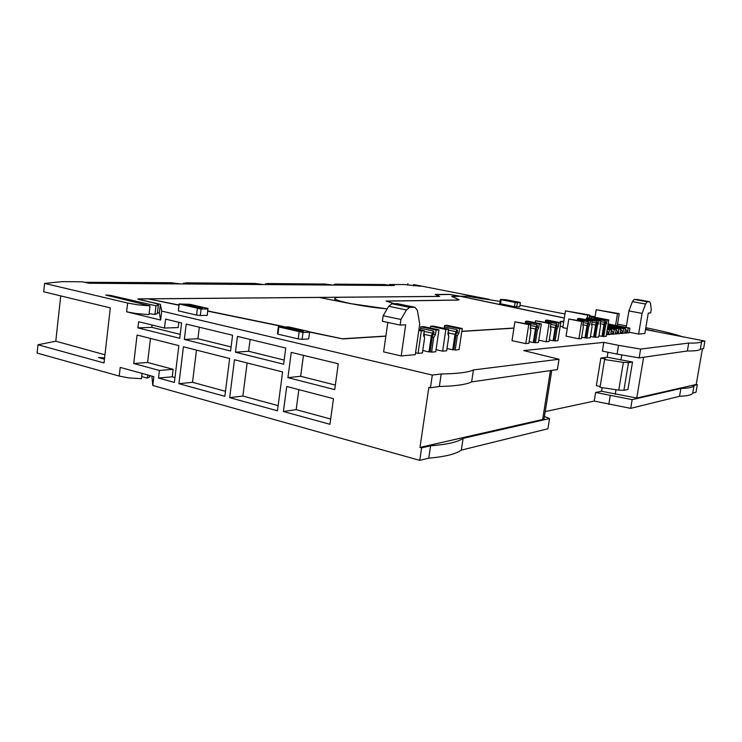 <?xml version="1.0" encoding="UTF-8"?>
<svg xmlns="http://www.w3.org/2000/svg" width="742" height="742" viewBox="0 0 742 742"><rect width="100%" height="100%" fill="white"/><g stroke="black" fill="none" stroke-linecap="round" stroke-linejoin="round"><path stroke-width="1.11" d="M413.489 285.93L413.684 284.566L420.603 286.254L404.418 284.529L389.439 284.52L394.327 285.531L89.068 283.24L82.232 281.802L62.291 281.626L44.585 283.398L43.685 291.773L110.317 307.884L104.028 362.949L37.99 344.77L55.789 341.209L104.956 354.797M98.593 357.505L104.446 359.295M98.603 357.44L104.594 358.006M44.585 283.398L127.624 303.033L126.604 311.816L160.624 320.043L161.691 311.083L432.317 375.072L430.443 387.769L428.82 387.38L419.991 447.417L421.604 447.862L419.759 460.374L152.806 385.506L153.863 376.667L120.223 367.401L119.212 376.083L37.1 353.053L37.99 344.77M229.64 358.516L183.432 346.792L178.933 383.679L224.845 396.311L229.64 358.516M277.462 410.799L282.6 371.955L234.491 359.749L229.668 397.638L277.462 410.799M237.459 336.395L235.446 352.2L283.62 364.22L285.763 348.017L237.459 336.395M186.205 324.068L184.331 339.446L230.586 350.994L232.589 335.226L186.205 324.068M164.492 328.075L138.624 321.722L137.901 327.871L179.74 338.306L181.605 322.965L165.568 319.106L164.492 328.075L178.191 327.537L178.831 322.297M174.379 382.418L178.85 345.633L137.066 335.032L133.727 363.506L159.409 370.462L158.5 378.049L174.379 382.418M286.737 386.48L283.407 411.504L329.949 424.294L333.473 398.677L286.737 386.48M291.263 352.394L287.905 377.632L334.716 389.615L338.269 363.775L291.263 352.394M60.733 295.9L55.789 341.209M142.037 373.411L141.416 378.689L128.83 377.919L119.212 376.083M151.869 376.111L152.806 385.506M421.604 447.862L430.583 445.803C446.962 444.541 457.795 442.056 463.101 438.355L549.553 418.553L547.93 428.765L461.32 450.125C455.996 454.039 445.135 456.72 428.755 458.157L419.759 460.374M702.414 348.823L696.219 384.477L697.313 384.708L696.005 392.249L692.722 393.056C692.017 394.883 687.63 395.968 679.551 396.302L630.7 408.35L594.203 401.079L545.222 411.597M430.583 445.803L428.755 458.157M419.991 447.417L542.652 419.471L544.127 418.469L551.77 370.397M549.553 418.553L544.433 416.522M471.634 381.87L557.372 369.59L559.023 359.258L473.442 369.933C468.304 372.391 457.554 373.727 441.221 373.959L439.357 386.499C455.709 386.081 466.468 384.542 471.634 381.87L473.442 369.933M430.443 387.769L439.357 386.499M432.317 375.072L441.221 373.959M559.023 359.258L523.685 350.576L603.812 342.377L618.54 345.336L617.094 354.11L602.383 351.096L603.812 342.377M645.512 329.569L704.9 341.051L701.672 341.459C701.079 342.674 696.757 343.221 688.715 343.073L640.634 349.074L618.54 345.336M626.433 325.877L617.52 324.152M564.996 313.996L519.994 305.287M500.117 301.447L467.172 296.206L460.532 296.355M564.356 318.003L460.55 296.262M309.516 332.082L342.739 338.918L385.849 336.2M461.802 331.433L513.928 328.159M161.691 311.083L160.346 304.341L139.505 299.49L139.468 298.943L148.094 298.868L178.859 305.194M207.825 311.158L282.99 326.619M549.024 341.496L546.149 341.756L549.043 323.447L550.991 323.336L550.388 327.157L550.963 329.272L549.024 341.496M538.766 340.216L546.149 341.756M538.414 342.461L535.427 342.73L537.394 330.209L538.701 327.918L539.313 324.022L541.335 323.902L538.414 342.461M534.157 342.461L533.312 342.535L535.446 328.975L537.06 324.875L537.505 326.09L536.281 328.919L534.157 342.461L535.427 342.73M529.129 341.663L533.312 342.535M528.87 343.323L525.781 343.602L528.74 324.634L530.836 324.514L530.224 328.465L530.855 330.663L528.87 343.323M530.836 324.514L514.902 321.842L511.989 340.689L525.781 343.602M459.075 349.658L455.198 350.011L457.332 335.736L458.955 333.112L459.613 328.669L462.238 328.52L459.075 349.658M453.807 349.695L452.713 349.797L455.013 334.345L456.979 329.652L457.601 331.034L456.107 334.271L453.807 349.695L455.198 350.011M446.99 348.527L452.713 349.797M446.656 350.78L442.631 351.151L445.831 329.476L448.567 329.318L447.899 333.835L448.799 336.321L446.656 350.78M436.055 349.677L442.631 351.151M435.749 351.773L431.575 352.153L433.745 337.36L435.471 334.642L436.148 330.042L438.967 329.875L435.749 351.773M430.156 351.829L428.978 351.931L431.325 335.922L433.393 331.062L434.07 332.49L432.493 335.838L430.156 351.829L431.575 352.153M422.764 350.53L428.978 351.931M422.402 352.979L418.071 353.377L421.335 330.904L424.285 330.737L423.599 335.421L424.591 338L422.402 352.979M415.566 352.802L418.071 353.377M514.494 306.641L499.783 303.617L500.423 299.434L505.71 299.666L519.623 302.337L520.402 302.643L519.752 306.836L514.494 306.641L515.152 302.43L501.165 299.731L500.525 303.923M200.294 315.517L207.315 315.331L207.871 308.422L189.794 304.285L179.007 303.97L178.377 310.852L196.537 315.1L200.294 315.517L201.091 309.052L208.103 308.904M302.096 339.317L308.681 338.927L309.59 332.156L309.015 331.563L288.851 326.953L278.343 326.823L277.462 333.557L277.935 334.16L298.219 338.899L302.096 339.317L303.014 332.499L309.59 332.156M545.268 322.195L545.574 320.238L547.494 320.136L560.776 322.77L557.919 340.689L555.137 340.94L557.057 328.845L555.814 328.604L553.894 340.689L555.137 340.94M553.894 340.689L553.115 340.754L555.192 327.667L556.723 323.707L557.131 324.875L555.814 328.604M549.266 339.957L553.115 340.754M568.789 319.023L583.416 321.444L582.841 325.042L583.323 327.036L581.459 338.556L578.908 338.788L581.691 321.546L568.789 319.023L566.053 336.163L578.908 338.788M577.415 320.275L577.693 318.559L579.493 318.466L592.199 320.934L591.624 324.467L592.079 326.434L590.242 337.758L586.885 338.064L588.731 326.666L587.543 326.424L585.698 337.823L586.885 338.064M585.698 337.823L585.002 337.888L586.996 325.543L588.406 321.815L588.758 322.928L587.543 326.424M581.682 337.211L585.002 337.888M567.278 328.511L562.826 327.621L565.497 310.861L587.72 315.127L587.247 318.058M387.806 322.427L383.623 351.893L401.209 355.947L415.297 354.648L419.722 324.133L417.431 310.536L414.973 307.271L397.35 303.673L391.915 303.766L388.715 306.288L383.15 315.712L382.371 321.258L400.142 325.079L405.688 324.81L401.209 355.947M606.39 334.744L629.123 332.75L629.884 328.159L608.152 323.939M562.955 326.805L560.219 326.257M598.738 336.989L595.492 337.285L597.31 326.072L598.97 320.535L600.686 320.433L600.12 323.911L600.556 325.849L598.738 336.989M594.323 337.044L593.646 337.109L595.622 324.968L596.995 321.305L597.329 322.39L596.29 324.922L594.323 337.044L595.492 337.285M590.456 336.46L593.646 337.109M608.811 319.96L606.131 336.312L603.812 336.525L605.62 325.497L607.244 320.052L608.811 319.96L596.42 317.576L594.824 317.659L594.565 319.255M602.662 336.293L602.003 336.358L603.96 324.412L605.296 320.804L605.62 321.88L604.609 324.365L602.662 336.293L603.812 336.525M598.942 335.736L602.003 336.358M644.854 333.483L638.612 334.058L642.071 313.374L645.559 304.034L647.293 301.771L649.602 301.716L650.493 303.311L651.235 309.34L650.623 312.966L648.276 313.078L644.854 333.483M629.207 332.221L638.612 334.058M160.346 304.341L159.326 312.929L160.624 320.043M157.462 312.493L159.326 312.929M149.105 313.588L154.948 314.487L157.341 313.476M126.659 311.835L136.352 313.56L148.984 314.636L150.014 305.871L105.698 295.019L110.094 295.316L155.987 305.778L158.343 305.092C158.612 304.433 156.794 303.645 152.898 302.717L138.819 299.443L137.873 299.026L138.791 298.887L439.255 296.401L435.183 294.453L449.253 294.379L460.346 296.225L467.367 296.234M127.624 303.033L137.381 304.758L150.014 305.871M413.684 284.566L489.163 299.323L482.569 298.85L467.386 296.169M141.657 376.602L147.389 378.142L149.828 376.611M178.933 383.679L192.512 382.315L225.485 391.294M196.491 350.103L192.512 382.315M229.668 397.638L242.866 396.033L278.139 405.642M247.123 362.949L242.866 396.033M235.446 352.2L248.616 351.272L284.167 360.065M250.137 339.446L248.616 351.272M184.331 339.446L197.891 338.732L231.105 346.95M199.31 327.222L197.891 338.732M137.901 327.871L151.776 327.343L180.223 334.373M152.054 325.015L151.776 327.343M158.5 378.049L172.227 376.788L174.973 377.539M159.409 370.462L173.127 369.312L172.227 376.788M133.727 363.506L147.612 362.476L173.127 369.312M150.468 338.426L147.612 362.476M298.85 389.643L296.169 409.64L283.407 411.504M296.169 409.64L330.672 419.026M303.441 355.344L300.64 376.287L287.905 377.632M300.64 376.287L335.338 385.079M154.948 314.487L155.987 305.778M147.769 374.988L147.389 378.142M463.101 438.355L461.32 450.125M704.9 341.051L703.583 348.657L700.337 349.12C699.734 350.428 695.402 351.049 687.361 350.975L639.159 357.885L617.094 354.11M697.313 384.708L694.039 385.46L692.722 393.056M694.039 385.46C693.353 387.194 688.975 388.205 680.896 388.474L679.551 396.302M680.896 388.474L632.165 399.632L630.7 408.35M632.165 399.632L595.613 392.444L594.203 401.079M595.613 392.444L601.567 391.257L636.757 398.027L696.219 384.477M602.152 387.676L601.567 391.257M607.976 352.246L607.16 357.227L600.862 358.061L596.345 385.645L600.148 386.499M640.634 349.074L639.159 357.885M688.715 343.073L687.361 350.975M701.672 341.459L700.337 349.12M139.468 298.943L139.394 299.573M535.251 322.687L535.548 320.757L549.043 323.447M550.991 323.336L535.548 320.757M536.123 329.949L537.394 330.209M541.335 323.902L527.71 321.175L525.651 321.277L525.317 323.401M514.902 321.842L528.74 324.634M455.931 335.44L457.332 335.736M462.238 328.52L447.296 325.376L444.634 325.515L444.272 327.945M430.379 328.047L430.638 326.248L445.831 329.476M448.567 329.318L433.421 326.1L430.638 326.248M432.317 337.053L433.745 337.36M438.967 329.875L423.673 326.61L420.807 326.758L420.464 329.114M418.822 330.366L421.335 330.904M589.602 315.777L595.075 316.825M594.982 317.381L593.98 317.437L593.711 319.088M593.98 317.437L591.662 317.159L591.42 318.643M591.662 317.159L589.445 316.732M501.165 299.731L500.423 299.434M520.402 302.643L517.424 302.708L516.766 306.919M517.424 302.708L515.152 302.43M179.007 303.97L201.091 309.052M197.335 308.626L196.537 315.1M179.156 304.443L178.377 310.852M278.343 326.823L303.014 332.499M299.128 332.073L298.219 338.899M278.825 327.398L277.935 334.16M560.776 322.77L558.884 322.872L558.29 326.638L557.057 328.845M583.416 321.444L581.691 321.546M592.199 320.934L590.428 321.036L589.853 324.579L588.731 326.666M589.204 318.216L589.723 315.035L565.497 310.861M589.723 315.035L587.72 315.127M397.907 303.784L397.35 303.673M383.15 315.712L400.94 319.487L406.458 309.961L409.621 307.401L414.973 307.271M400.94 319.487L400.142 325.079M607.271 329.327L609.432 329.754L608.802 333.585L606.548 333.779L608.802 333.585M608.078 324.393L629.884 328.159M628.14 328.289L627.528 331.98L624.838 332.212L625.46 328.502L623.595 328.65L622.983 332.37L620.247 332.602L620.859 328.864L618.967 329.012L618.346 332.768L615.554 333.01L616.185 329.225L614.246 329.383L613.625 333.177L610.777 333.418L611.408 329.596L609.432 329.754M563.707 322.056L560.479 321.425L560.284 322.668M563.846 321.24L560.479 321.425M600.686 320.433L588.146 318.012L586.393 318.105L586.134 319.756M596.141 325.84L597.31 326.072M604.461 325.274L605.62 325.497M649.575 301.716L634.187 299.397L632.425 301.642L628.919 310.926L626.183 327.435M628.919 310.926L642.071 313.374M617.27 325.71L619.255 313.653L596.225 309.729L594.936 317.659M619.255 313.653L617.474 313.736L615.554 325.376M617.474 313.736L596.225 309.729M407.701 285.058L407.905 283.639M389.439 284.52L389.355 285.123M643.611 357.245L636.757 398.027M615.971 389.773L615.211 394.336M623.892 390.311L627.945 389.485L632.518 362.04L628.502 362.643L623.892 390.311L618.745 390.134L623.354 362.365L628.502 362.643M600.862 358.061L605.704 359.082L604.572 359.545L600.018 387.305L618.745 390.134M604.572 359.545L623.354 362.365M607.16 357.227L632.518 362.04M621.731 355.028L620.887 360.102M525.651 321.277L539.313 324.022M536.781 327.528L538.701 327.918M444.634 325.515L459.613 328.669M456.72 332.639L458.955 333.112M420.807 326.758L436.148 330.042M433.152 334.141L435.471 334.642M418.933 329.578L424.285 330.737M589.5 316.407L592.737 316.704L589.547 316.092M516.627 302.077L504.189 300L516.627 302.077M202.408 308.032L198.893 308.097L184.675 304.832L188.218 304.776L202.408 308.032M287.701 327.593L303.534 331.229L300.241 331.396L284.362 327.741L287.701 327.593L287.581 328.483M556.444 326.267L558.29 326.638M545.574 320.238L558.884 322.872M588.118 324.245L589.853 324.579M577.693 318.559L590.428 321.036M607.067 330.607L608.69 333.566M607.355 328.808L611.408 329.596M607.485 328.057L614.246 329.383M607.568 327.537L616.185 329.225M607.689 326.805L618.967 329.012M607.772 326.304L620.859 328.864M607.884 325.59L623.595 328.65M607.967 325.098L625.46 328.502M625.395 328.854L627.528 331.98M624.847 332.175L627.417 331.962M620.804 329.198L622.983 332.37M620.247 332.574L622.863 332.351M616.129 329.55L618.346 332.768M615.563 332.973L618.234 332.75M611.352 329.912L613.625 333.177M610.787 333.381L613.504 333.149M596.707 323.697L598.404 324.022M586.393 318.105L598.97 320.535M605.008 323.16L606.678 323.484M594.824 317.659L607.244 320.052M309.256 331.813L342.906 338.899M148.984 299.054L178.878 304.999M207.853 310.963L283.815 326.582M149.003 298.859L319.283 297.44L349.872 303.524L387.185 308.885M394.401 303.719L386.582 301.224M386.591 301.122L457.517 300.111L459.085 299.805L458.612 299.434L452.314 296.707M564.347 318.095L460.133 296.271L452.332 296.55M513.946 328.029L461.821 331.294M385.877 336.052L342.934 338.742M188.218 304.776L188.106 305.621M424.378 337.434L424.044 332.379M420.065 329.828L420.881 328.381L433.393 331.062M448.558 335.644L448.307 331.071M444.05 328.354L444.755 327.074L456.979 329.652M530.539 329.587L530.511 326.628M525.503 323.438L525.92 322.64L537.06 324.875M550.647 328.103L550.647 325.543M545.518 322.251L545.871 321.546L556.723 323.707M583.045 323.8L582.999 325.71M577.758 320.34L578.018 319.793L588.406 321.815M591.81 323.336L591.764 325.061M586.495 319.821L586.736 319.31L596.995 321.305M600.287 322.891L600.232 324.43M594.945 319.329L595.167 318.856L605.296 320.804M435.637 294.676L449.689 294.453L459.947 296.271M459.947 296.234L451.748 296.392L458.278 299.443L458.686 299.768L457.332 300.037L386.044 301.039L394.095 303.728M387.213 308.82C364.841 307.169 333 300.714 334.967 298.349C335.226 297.663 337.313 297.301 341.246 297.254L439.654 296.438L435.656 294.528M683.54 337.128C676.982 334.763 667.002 332.166 653.6 329.346L645.828 327.704M645.605 329.003L651.365 330.7M655.483 331.498L651.411 330.422M334.011 285.076L334.104 284.399L336.859 284.427L335.421 284.13L384.523 284.566L391.349 285.512M334.104 284.399L337.619 285.104M265.404 284.566L265.506 283.824L268.762 283.852L267.25 283.537L325.089 284.047L332.518 285.067M265.506 283.824L269.188 284.594M183.432 283.954L183.534 283.138L187.457 283.175L185.871 282.832L255.007 283.435L263.132 284.548M183.534 283.138L187.401 283.982M84.644 282.312L171.114 282.702L180.102 283.926M102.99 357.588L102.85 358.85M542.652 419.471L550.425 370.592M109.992 296.206L110.094 295.316M610.221 395.709L608.783 404.399M138.726 299.416L138.791 298.887M406.458 309.961L388.715 306.288M409.621 307.401L391.915 303.766M414.843 307.271L397.22 303.673M645.559 304.034L632.425 301.642M647.293 301.771L634.187 299.397M424.572 334.457L431.325 335.922M432.234 333.13L424.183 331.396M448.752 333L455.013 334.345M455.885 331.655L448.456 330.079M530.688 328.01L535.446 328.975M536.169 326.628L530.678 325.515M550.768 326.777L555.192 327.667M555.888 325.395L550.824 324.384M583.091 324.773L586.996 325.543M587.645 323.401L583.24 322.538M591.838 324.226L595.622 324.968M596.253 322.863L592.023 322.037M600.306 323.697L603.96 324.412M604.572 322.343L600.501 321.555M149.791 376.982L149.949 375.582M157.313 313.745L158.343 305.092M649.602 301.716L636.553 299.36M334.698 300.343L334.957 298.442"/></g></svg>
